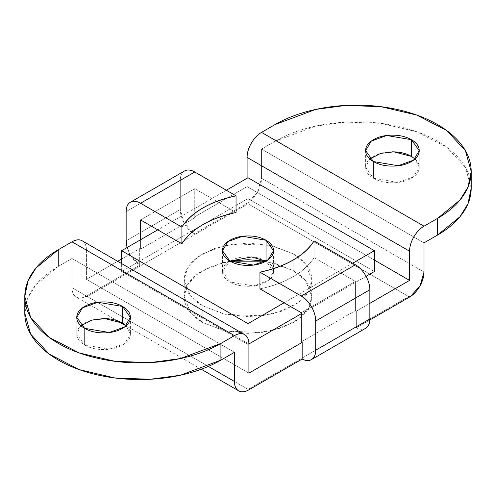 <?xml version="1.0" encoding="UTF-8"?>
<svg xmlns="http://www.w3.org/2000/svg" width="496" height="496" viewBox="0 0 496 496"><rect width="100%" height="100%" fill="white"/><g stroke="black" fill="none" stroke-linecap="round" stroke-linejoin="round"><path stroke-width="0.37" stroke-dasharray="2.48 1.86" d="M80.997 325.723L76.775 334.062L84.624 345.005L84.624 328.333L84.624 345.005L109.312 349.184L124.688 343.604L130.386 334.062L126.164 325.723M230.07 261.181L211.47 266.327L196.323 274.92L187.054 285.597L184.177 296.546L190.408 312.424L202.87 322.598L202.87 305.927L190.408 295.746L184.177 279.868L187.395 268.305L197.743 257.151L214.408 248.533L234.348 243.871L270.624 245.408L293.13 253.809L293.13 270.487L265.93 261.181M369.836 158.968L365.614 167.307L373.463 178.25L373.463 161.572L373.463 178.25L398.152 182.423L413.528 176.843L419.225 167.307L415.003 158.968M301.252 341.88L355.415 310.614L355.415 281.43L301.252 312.697L355.415 281.43L355.415 310.614L356.314 311.135L369.855 303.316L356.314 311.135L356.314 327.782L369.83 319.976L356.314 327.782L356.314 311.135L355.415 310.614L301.252 341.88M127.156 247.498A20.423 11.792 60 0 0 139.686 265.242L85.529 296.509A20.423 11.792 120 0 1 76.254 297.054A20.423 11.792 120 0 1 71.988 287.686L208.351 366.414L71.988 287.686L71.988 258.503L58.447 266.321L58.447 249.643L58.447 266.321L71.988 258.503L234.459 352.303L71.988 258.503L71.988 287.686C71.988 292.088 73.296 295.139 75.907 296.844C78.517 298.542 81.722 298.431 85.529 296.509L87.333 296.546L248 389.304L408.667 296.546L410.471 296.509L408.667 296.546L248 203.782L248 202.709L193.843 233.976A20.423 11.792 -120 0 1 180.302 209.517L126.145 240.783L180.302 209.517L180.302 180.333L126.145 211.6L180.302 180.333A20.423 11.792 -120 0 1 184.531 170.984C181.716 172.608 180.302 175.727 180.302 180.333L180.302 209.517L184.221 223.194L193.843 233.976L193.843 217.335L247.095 186.589L247.095 178.25L247.095 186.589L374.368 260.065L247.095 186.589L193.843 217.335L194.748 217.856L140.585 249.122L139.686 248.601L121.632 259.024L139.686 248.601L139.686 265.242L139.686 248.601L140.585 249.122L140.585 239.742L140.585 249.122L194.748 217.856L194.748 188.672L194.748 217.856L193.843 217.335L193.843 233.976L248 202.709L257.622 191.927L261.541 178.25L261.541 149.067L275.082 141.248L275.082 124.57L275.082 141.248L261.541 149.067L424.012 242.866L261.541 149.067L261.541 178.25L424.012 272.05L261.541 178.25A20.423 11.792 120 0 1 248 202.709L248 203.782L408.667 296.546L248 389.304L87.333 296.546L248 203.782L87.333 296.546L85.529 296.509L139.686 265.242L130.064 254.46L127.125 247.51M117.688 261.299L86.428 279.347L248.905 373.147L86.428 279.347L86.428 250.164C86.428 245.557 85.021 242.439 82.2 240.814A20.423 11.792 120 0 1 86.428 250.164L248.905 343.964L86.428 250.164L86.428 279.347L117.688 261.299M230.063 261.175L223.578 262.502L202.87 270.487C196.881 273.941 192.274 277.927 189.032 282.441C185.795 286.955 184.177 291.66 184.177 296.546C184.177 301.432 185.795 306.131 189.032 310.645C192.274 315.158 196.881 319.145 202.87 322.598L225.376 330.999L261.652 332.543L281.592 327.875L298.257 319.257L308.605 308.109L311.823 296.546L305.592 280.662L293.13 270.487L293.13 253.809C299.119 257.269 303.726 261.249 306.968 265.769C310.205 270.283 311.823 274.982 311.823 279.868C311.823 284.754 310.205 289.453 306.968 293.967C303.726 298.487 299.119 302.467 293.13 305.927L272.422 313.912L248 316.715L223.578 313.912L202.87 305.927C196.881 302.467 192.274 298.487 189.032 293.967C185.795 289.453 184.177 284.754 184.177 279.868C184.177 274.982 185.795 270.283 189.032 265.769C192.274 261.249 196.881 257.269 202.87 253.809L223.578 245.824L248 243.021L272.422 245.824L293.13 253.809L305.592 263.99L311.823 279.868L308.605 291.431L298.257 302.585L281.592 311.203L261.652 315.865L225.376 314.321L202.87 305.927L202.87 322.598L223.578 330.59L248 333.393L272.422 330.59L293.13 322.598C299.119 319.145 303.726 315.158 306.968 310.645C310.205 306.131 311.823 301.432 311.823 296.546C311.823 291.66 310.205 286.955 306.968 282.441C303.726 277.927 299.119 273.941 293.13 270.487L272.422 262.502L265.937 261.175M140.585 219.939L194.748 188.672L140.585 219.939M471.2 188.151L465.397 167.338L446.772 147.262L416.776 131.75L380.885 123.355L345.669 122.109L315.592 126.127L275.082 141.248C285.851 135.03 298.276 130.237 312.35 126.871C326.424 123.504 341.081 121.824 356.314 121.824C371.547 121.824 386.204 123.504 400.278 126.871C414.352 130.237 426.777 135.03 437.553 141.248C448.322 147.467 456.624 154.64 462.452 162.769C468.286 170.891 471.2 179.354 471.2 188.151M411.376 156.358C416.609 159.383 419.225 163.029 419.225 167.307C419.225 171.579 416.609 175.224 411.376 178.25C406.143 181.269 399.819 182.782 392.423 182.782C385.02 182.782 378.696 181.269 373.463 178.25C368.23 175.224 365.614 171.579 365.614 167.307C365.614 163.029 368.23 159.383 373.463 156.358C378.696 153.338 385.02 151.826 392.423 151.826M236.046 212.511L216.783 201.395L236.046 212.511M216.764 201.382L194.748 188.672L216.764 201.382M58.447 266.321L36.016 284.636L27.999 297.674L24.8 313.218C24.8 304.426 27.714 295.963 33.548 287.835C39.376 279.713 47.678 272.54 58.447 266.321M122.537 323.119C127.77 326.145 130.386 329.79 130.386 334.062C130.386 338.34 127.77 341.986 122.537 345.005C117.304 348.031 110.98 349.544 103.577 349.544C96.181 349.544 89.857 348.031 84.624 345.005C79.391 341.986 76.775 338.34 76.775 334.062C76.775 329.79 79.391 326.145 84.624 323.119C89.857 320.1 96.181 318.587 103.577 318.587M314.111 240.913L314.111 257.585L355.415 281.43L314.111 257.585C309.609 264.883 302.616 271.262 293.13 276.743C283.65 282.218 272.589 286.254 259.954 288.852C286.08 283.092 304.135 272.67 314.111 257.585L314.111 240.913M365.589 328.321A20.423 11.792 -120 0 1 356.314 327.782C360.121 329.704 363.326 329.809 365.936 328.11M248 389.304L248 390.315L248 389.304M229.946 261.107L222.468 271.529L229.946 281.951L229.946 261.107L229.946 281.951L253.462 285.925L268.1 280.618L273.532 271.529L266.054 261.107C261.07 258.23 255.049 256.792 248 256.792C240.951 256.792 234.93 258.23 229.946 261.107C224.961 263.984 222.468 267.462 222.468 271.529C222.468 275.602 224.961 279.074 229.946 281.951C234.93 284.828 240.951 286.266 248 286.266C255.049 286.266 261.07 284.828 266.054 281.951C271.039 279.074 273.532 275.602 273.532 271.529C273.532 267.462 271.039 263.984 266.054 261.107M121.632 271.529L121.632 263.581L121.632 271.529L248 198.574L374.368 271.529L248 198.574L248 177.729L248 198.574L121.632 271.529L248 344.484L248 338.539L248 344.484L121.632 271.529M284.103 302.796L352.706 263.19L284.103 302.796M366.067 276.322L301.252 313.739L366.067 276.322M248.905 343.964L248 344.484L248.905 343.964M226.337 190.235L157.74 229.84L226.337 190.235M130.386 317.39L130.386 334.062M184.177 296.546L184.177 279.868M365.614 150.629L365.614 167.307M419.225 150.629L419.225 167.307M311.823 296.546L311.823 279.868M76.775 317.39L76.775 334.062M201.264 369.229L126.065 325.816M117.366 320.794L76.217 297.036M222.468 271.529L222.468 250.685M273.532 271.529L273.532 250.685"/><path stroke-width="0.74" d="M126.164 325.723L122.537 323.119L122.537 306.447L130.386 317.39L124.688 326.926L109.312 332.506L84.624 328.333C79.391 325.308 76.775 321.662 76.775 317.39C76.775 313.112 79.391 309.467 84.624 306.447C89.857 303.422 96.181 301.909 103.577 301.909C110.98 301.909 117.304 303.422 122.537 306.447C127.77 309.467 130.386 313.112 130.386 317.39C130.386 321.662 127.77 325.308 122.537 328.333C117.304 331.353 110.98 332.866 103.577 332.866C96.181 332.866 89.857 331.353 84.624 328.333L76.775 317.39L82.472 307.849L97.848 302.269L122.537 306.447L122.537 323.119L105.003 318.612L91.884 320.137L80.997 325.723M265.93 261.181L230.07 261.181M415.003 158.968L411.376 156.358L411.376 139.686L419.225 150.629L413.528 160.171L398.152 165.745L373.463 161.572C368.23 158.553 365.614 154.901 365.614 150.629C365.614 146.357 368.23 142.705 373.463 139.686C378.696 136.66 385.02 135.154 392.423 135.154C399.819 135.154 406.143 136.66 411.376 139.686C416.609 142.705 419.225 146.357 419.225 150.629C419.225 154.901 416.609 158.553 411.376 161.572C406.143 164.591 399.819 166.104 392.423 166.104C385.02 166.104 378.696 164.591 373.463 161.572L365.614 150.629L371.312 141.087L386.688 135.507L411.376 139.686L411.376 156.358L393.843 151.85L380.723 153.376L369.836 158.968M301.252 312.697L301.252 341.88L301.252 312.697L259.954 288.852L259.954 272.18L301.252 296.019C305.245 298.325 308.648 301.915 311.469 306.801C314.284 311.686 315.698 316.429 315.698 321.036L315.698 350.219C315.698 354.621 314.39 357.672 311.779 359.377C309.169 361.076 305.964 360.97 302.157 359.048L302.157 342.401L301.252 341.88L302.157 342.401L248.905 373.147L302.157 342.401L302.157 359.048L248 390.315L302.157 359.048A20.423 11.792 60 0 0 311.432 359.588A20.423 11.792 60 0 0 315.698 350.219L369.855 318.953L369.855 289.769C369.855 285.163 368.441 280.42 365.626 275.534C362.805 270.649 359.402 267.059 355.415 264.752L314.111 240.913L355.415 264.752L301.252 296.019L259.954 272.18C272.589 269.576 283.65 265.54 293.13 260.065C302.616 254.591 309.609 248.205 314.111 240.913C304.135 255.992 286.08 266.414 259.954 272.18L259.954 288.852L301.252 312.697M369.855 303.316L409.572 280.389L374.368 260.065L409.572 280.389L369.855 303.316M121.632 259.024L117.688 261.299L121.632 259.024M369.83 319.976L410.471 296.509L420.093 285.727L424.012 272.05L424.012 242.866L437.553 235.048L437.553 218.376L424.012 226.188C420.025 228.495 416.621 232.085 413.8 236.97C410.979 241.856 409.572 246.599 409.572 251.205L409.572 280.389L409.572 251.205L247.095 157.406L247.095 178.25L247.095 157.406L409.572 251.205A20.423 11.792 -60 0 1 424.012 226.188L437.553 218.376C448.322 212.158 456.624 204.984 462.452 196.856C468.286 188.728 471.2 180.271 471.2 171.473C471.2 162.676 468.286 154.219 462.452 146.091C456.624 137.962 448.322 130.789 437.553 124.57C426.777 118.352 414.352 113.559 400.278 110.193C386.204 106.826 371.547 105.146 356.314 105.146C341.081 105.146 326.424 106.826 312.35 110.193C298.276 113.559 285.851 118.352 275.082 124.57L261.541 132.389C257.554 134.689 254.15 138.285 251.329 143.17C248.508 148.056 247.095 152.799 247.095 157.406A20.423 11.792 120 0 1 261.541 132.389L424.012 226.188L261.541 132.389L275.082 124.57L315.592 109.449L345.669 105.431L380.885 106.677L416.776 115.072L446.772 130.584L465.397 150.66L471.2 171.473L468.001 187.017L459.984 200.055L437.553 218.376L437.553 235.048L459.984 216.733L468.001 203.695L471.2 188.151C471.2 196.943 468.286 205.406 462.452 213.534C456.624 221.656 448.322 228.83 437.553 235.048L424.012 242.866L424.012 272.05A20.423 11.792 -60 0 1 410.471 296.509L369.83 319.976M234.459 381.486C234.459 385.888 235.767 388.945 238.378 390.643C240.988 392.348 244.193 392.237 248 390.315A20.423 11.792 -60 0 1 238.725 390.854A20.423 11.792 -60 0 1 234.459 381.486L234.459 352.303L234.459 381.486L208.351 366.414L234.459 381.486M248.905 373.147L248.905 343.964C248.905 339.363 247.492 336.245 244.671 334.614C241.85 332.99 238.446 333.324 234.459 335.625L220.918 343.443L220.918 360.121L234.459 352.303L220.918 360.121L220.918 343.443L234.459 335.625L71.988 241.825L58.447 249.643C47.678 255.862 39.376 263.035 33.548 271.163C27.714 279.285 24.8 287.748 24.8 296.546C24.8 305.338 27.714 313.801 33.548 321.929C39.376 330.051 47.678 337.224 58.447 343.443C69.223 349.661 81.648 354.454 95.722 357.821C109.796 361.187 124.453 362.874 139.686 362.874C154.919 362.874 169.576 361.187 183.65 357.821C197.724 354.454 210.149 349.661 220.918 343.443L180.408 358.565L150.331 362.588L115.115 361.336L79.224 352.941L49.228 337.429L30.603 317.353L24.8 296.546L27.999 280.996L36.016 267.958L58.447 249.643L71.988 241.825L234.459 335.625A20.423 11.792 -60 0 1 244.671 334.614A20.423 11.792 -60 0 1 248.905 343.964L248.905 373.147M140.585 239.742L140.585 219.939L140.585 239.742M82.2 240.814C79.379 239.184 75.975 239.525 71.988 241.825A20.423 11.792 120 0 1 82.2 240.814L244.671 334.614M265.937 261.175L248 259.693L230.063 261.175M392.379 151.826L392.423 151.826C399.819 151.826 406.143 153.338 411.376 156.358L411.401 156.376M236.046 212.511L236.046 195.839L194.748 171.994C190.755 169.694 187.352 169.353 184.531 170.984A20.423 11.792 -120 0 1 194.748 171.994L236.046 195.839C223.411 198.437 212.35 202.473 202.87 207.954C193.384 213.429 186.391 219.815 181.889 227.106L181.889 243.784L140.585 219.939L181.889 243.784C186.391 236.487 193.384 230.101 202.87 224.626C212.35 219.151 223.411 215.115 236.046 212.511C209.92 218.277 191.865 228.699 181.889 243.784L181.889 227.106L140.585 203.261L181.889 227.106C191.865 212.021 209.92 201.599 236.046 195.839L236.046 212.511M127.125 247.51L126.145 240.783L126.145 211.6C126.145 206.993 127.559 203.881 130.374 202.25C133.195 200.62 136.598 200.961 140.585 203.261L194.748 171.994L140.585 203.261A20.423 11.792 60 0 0 130.374 202.25L184.531 170.984M127.156 247.498A20.423 11.792 60 0 1 126.145 240.783L126.145 211.6A20.423 11.792 60 0 1 130.374 202.25M24.8 313.218L30.603 334.031L49.228 354.107L79.224 369.619L115.115 378.014L150.331 379.26L180.408 375.243L220.918 360.121C210.149 366.339 197.724 371.132 183.65 374.499C169.576 377.865 154.919 379.545 139.686 379.545C124.453 379.545 109.796 377.865 95.722 374.499C81.648 371.132 69.223 366.339 58.447 360.121C47.678 353.902 39.376 346.729 33.548 338.601C27.714 330.479 24.8 322.016 24.8 313.218L24.8 296.546M103.54 318.587L103.577 318.587C110.98 318.587 117.304 320.1 122.537 323.119L122.562 323.138M365.936 328.11C368.547 326.405 369.855 323.355 369.855 318.953L369.855 289.769L315.698 321.036L315.698 350.219L369.855 318.953A20.423 11.792 -120 0 1 365.589 328.321M301.252 296.019A20.423 11.792 60 0 1 315.698 321.036L369.855 289.769A20.423 11.792 -120 0 0 355.415 264.752L301.252 296.019M266.03 261.094L266.054 261.107C271.039 258.23 273.532 254.752 273.532 250.685C273.532 246.611 271.039 243.139 266.054 240.262L266.054 261.107L251.608 256.94L229.946 261.107L222.468 250.685L227.9 241.595L242.538 236.288L266.054 240.262L273.532 250.685L268.1 259.768L253.462 265.081L229.946 261.107C234.93 263.984 240.951 265.422 248 265.422C255.049 265.422 261.07 263.984 266.054 261.107L266.054 240.262C261.07 237.386 255.049 235.947 248 235.947C240.951 235.947 234.93 237.386 229.946 240.262C224.961 243.139 222.468 246.611 222.468 250.685C222.468 254.752 224.961 258.23 229.946 261.107M121.632 263.581L121.632 250.685L248 323.64L248 338.539L248 323.64L284.103 302.796L248 323.64L121.632 250.685L121.632 263.581M352.706 263.19L374.368 250.685L374.368 271.529L366.067 276.322L374.368 271.529L374.368 250.685L248 177.729L226.337 190.235L248 177.729L374.368 250.685L352.706 263.19M301.252 313.739L248.905 343.964L301.252 313.739M157.74 229.84L121.632 250.685L157.74 229.84M471.2 171.473L471.2 188.151M238.607 390.786L201.264 369.229M126.065 325.816L117.366 320.794M365.626 328.302L311.469 359.569"/></g></svg>
